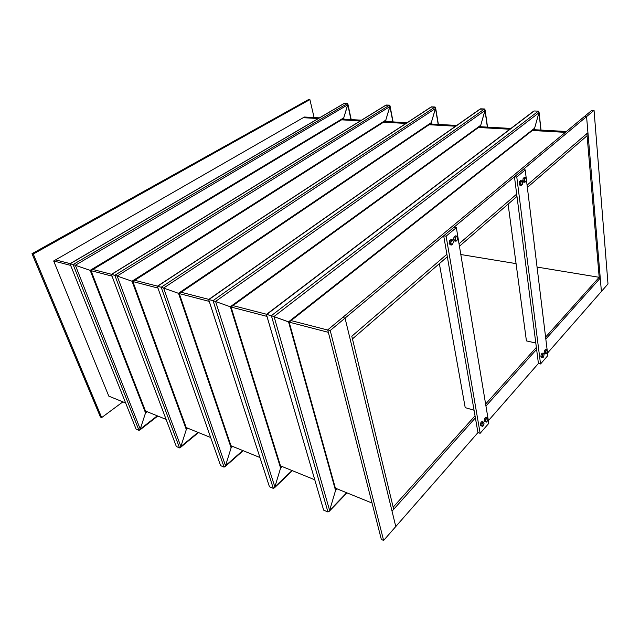 <?xml version="1.0" encoding="UTF-8"?>
<svg xmlns="http://www.w3.org/2000/svg" width="640" height="640" viewBox="0 0 640 640"><rect width="100%" height="100%" fill="white"/><g stroke="black" fill="none" stroke-linecap="round" stroke-linejoin="round"><path stroke-width="0.96" d="M33.272 254.024L101.68 417.576L100.424 417.032L32 253.696L308.568 99.552L309.896 99.6L33.272 254.024L32 253.696M101.68 417.576L122.896 401.864M314.096 117.56L309.896 99.6M70.648 265.384L53.664 260.968L55.56 259.88L70.152 263.64L55.56 259.88L303.216 117.696L318.288 118.536L303.216 117.696L304.384 117.024L319.448 117.856M342.72 119.136L361.496 120.176M384.728 121.456L407.096 122.688M430.192 123.968L456.72 125.432M479.576 126.688L510.928 128.424M533.408 129.664L566.384 131.48M527.36 187.448L587.104 135.72L586.912 133.552L527.08 185.136L587.936 132.672L586.576 116.608L601.4 291.472L587.936 132.672L586.912 133.552L599.344 279.136L600.264 278.112L545.824 339.04L599.344 279.136L599.184 277.296L537.056 267.072M341.568 119.84L360.344 120.888L341.568 119.84M383.584 122.184L405.96 123.44L383.584 122.184M429.072 124.728L455.608 126.208L429.072 124.728M478.48 127.488L509.848 129.24L478.48 127.488M532.344 130.504L565.344 132.344L532.344 130.504M460.808 254.528L516.064 263.624M536.616 349.344L485.952 406.04L536.616 349.344M447.328 256.744L352.448 338.904L351.808 336.248L393.68 509.304L392.032 511.152L475.384 417.864L393.68 509.304L393.168 507.176L475.032 415.832M485.616 404.024L536.368 347.4M545.592 337.104L599.184 277.296M351.808 336.248L446.896 254.264L351.808 336.248M459.032 243.808L516.688 194.096L459.032 243.808M92.936 269.512L111.528 274.304L92.936 269.512M134.792 280.304L157.488 286.152L134.792 280.304M181.216 292.272L208.848 299.392L181.216 292.272M232.984 305.616L266.608 314.28L232.984 305.616M291.088 320.592L327.768 330.048L291.088 320.592M516.984 196.432L459.44 246.264M91.032 270.672L73.112 264.528L91.032 270.672L112.008 276.128M132.872 281.552L157.944 288.064M179.28 293.592L161.2 287.248L179.28 293.592L209.272 301.4M231.048 307.04L213.04 300.624L231.048 307.04L266.992 316.392M335.688 489.272L335.544 490.464L335.688 489.272L289.144 322.08L271.376 315.664L289.16 322.144L328.352 332.336M53.664 260.968L108.8 396.136L125.512 402.928M145.496 411.04L165.96 419.352M186.232 427.584L210.488 437.432M231.016 445.768L259.736 457.432M280.472 465.856L314.504 479.672M335.376 488.152L372.032 503.04M330.208 330.52L383.624 540.448L395.776 526.552L345.04 318.136L330.208 330.52L327.72 329.88L342.568 317.544L345.04 318.136L342.568 317.544L584.392 116.52L586.576 116.608L345.04 318.136L395.776 526.552L477.952 432.608L443.688 235.832L453.952 227.272L456.344 227.608L488.816 423.328L480.144 433.288L446.096 236.192L456.344 227.608M383.624 540.448L381.352 539.456L327.72 329.88M594.048 110.376L591.872 110.296L584.392 116.52L586.576 116.608L594.048 110.376L608 283.92L547.528 353.056M488.376 420.68L538.424 363.464L514.464 176.776L522.92 169.72L525.224 169.92L526.264 178.48M343.72 103.752L347.448 103.472L347.896 104.08L343.744 117.856L342.824 119.08L343.744 117.856L347.8 104.8L347.448 103.472L73.112 264.528L69.992 263.752L135.736 428.232M347.448 103.472L343.96 103.52L70 263.728M350.96 119.592L347.8 104.8L75.36 265.24L140.256 429.096L139 430.4L136.104 429.152L139 430.4L140.256 429.096L145.536 412.896L140.256 429.096L157.296 415.832M145.544 411.176L145.536 412.896L145.544 411.176M69.992 263.752L136.104 429.152M139 430.4L73.112 264.528L70.144 263.768L344.416 103.344M474.056 410.232L465.208 407.632L439.352 263.656M446.096 236.192L443.688 235.832M480.144 433.288L477.952 432.608M535.8 343.024L526.424 340.904L508.096 204.128M526.424 179.784L547.208 350.416M547.344 351.496L547.84 355.592L540.536 363.976L516.776 176.992L525.224 169.92M516.776 176.992L514.464 176.776M540.536 363.976L538.424 363.464M524.44 179.728L524.448 178.528L525.184 178.056L524.44 179.728L524.672 181.6L524.104 180.888L524.44 179.728M525.6 177.552L526.16 178.256L525.184 178.056L525.6 177.552L524.304 177.432L523.16 178.408L524.448 178.528M526.24 180.768L524.912 182.272L524.672 181.6L525.648 181.792L526.392 180.128L526.16 178.256M524.104 180.888L522.816 180.768L523.616 182.144L524.912 182.272M522.816 180.768L523.16 178.408M523.392 181.76L522.896 180.904M522.84 180.576L523.128 178.616M523.296 178.288L523.952 177.736M522.6 183.856L521.992 184.92L522.728 183.248L522.496 181.376L522.768 182.424M521.992 184.92L521.24 185.408L520.992 184.736L521.992 184.92M520.424 184.024L520.76 182.856L520.992 184.736L520.424 184.024L519.128 183.896L519.472 181.528L520.632 180.544L522.432 181.272L521.512 181.176L521.928 180.664M520.768 181.656L521.512 181.176L520.76 182.856L520.768 181.656L519.472 181.528M521.24 185.408L519.944 185.28L519.128 183.896M519.152 183.704L519.44 181.744M519.616 181.408L520.272 180.848M519.72 184.896L519.208 184.04M457.744 238.744L456.88 240.616L457.744 238.744L457.408 236.76L457.744 238.744M456.864 240.632L456 241.2L455.656 240.528L456.864 240.632M454.968 239.8L455.32 238.536L455.656 240.528L453.632 239.6L453.992 237.008L455.384 235.832L457.408 236.76L456.2 236.648L456.728 236.032M455.336 237.216L456.2 236.648L455.32 238.536L455.336 237.216L453.992 237.008M456 241.2L454.664 240.992L453.632 239.6M453.672 239.296L453.952 237.296M454.184 236.848L454.976 236.176M454.336 240.56L453.784 239.808M453.304 242.536L452.44 244.416L453.304 242.536L453.048 240.656L453.304 242.536M452.424 244.432L451.552 245.008L451.2 244.336L452.424 244.432M452.968 240.536L451.744 240.432L452.28 239.808L452.968 240.536M450.504 243.608L450.856 242.336L451.2 244.336L449.16 243.4L449.52 240.8L450.936 239.6L452.28 239.808M450.872 241.008L451.744 240.432L450.856 242.336L450.872 241.008L449.52 240.8M451.552 245.008L450.208 244.792L449.16 243.4M449.2 243.088L449.48 241.088M449.72 240.632L450.52 239.952M449.88 244.352L449.32 243.616M487.048 421.496L486.296 422.128L486.024 421.72L487.048 421.496L487.808 419.68L487.544 418.096L487.848 419.352M485.432 421.224L485.76 420.128L486.024 421.72L484.2 420.856L484.536 418.584L485.728 417.224L487.544 418.096L486.52 418.312L486.96 417.592M485.768 418.944L486.52 418.312L485.76 420.128L485.768 418.944L484.536 418.584M486.296 422.128L484.2 420.856M484.24 420.592L484.512 418.712M484.616 418.488L485.464 417.528M484.736 421.416L484.352 421.008M483.24 425.848L482.48 426.488L482.2 426.088L483.24 425.848L484.008 424.024L483.736 422.432L484.04 423.736M481.608 425.584L481.928 424.488L482.2 426.088L480.376 425.208L480.704 422.928L481.912 421.552L483.736 422.432L482.696 422.656L483.144 421.928M481.936 423.296L482.696 422.656L481.928 424.488L481.936 423.296L480.704 422.928M482.48 426.488L480.376 425.208M480.408 424.944L480.68 423.064M480.784 422.832L481.648 421.856M480.912 425.768L480.528 425.368M546.648 353.416L546 353.952L545.8 353.512L546.648 353.416L547.336 350.944M547.12 350.272L546.28 350.368L546.624 349.76L547.12 350.272M545.304 353.008L545.616 351.992L545.8 353.512L544.12 352.728L544.44 350.632L545.44 349.488L546.624 349.76M545.624 350.904L546.28 350.368L545.616 351.992L545.624 350.904L544.44 350.632M546 353.952L544.816 353.68L544.12 352.728M544.144 352.568L544.424 350.72M544.488 350.576L545.2 349.768M544.576 353.352L544.2 352.84M543.448 357.08L542.792 357.624L542.592 357.184L543.448 357.08L544.136 354.616M543.92 353.92L543.064 354.024L543.416 353.408L543.92 353.92M542.088 356.672L542.4 355.656L542.592 357.184L540.904 356.392L541.216 354.288L542.232 353.136L543.416 353.408M542.408 354.56L543.064 354.024L542.4 355.656L542.408 354.56L541.216 354.288M542.792 357.624L541.6 357.344L540.904 356.392M540.928 356.224L541.2 354.376M541.272 354.224L541.992 353.408M541.36 357.016L540.984 356.504M385.44 105.52L386.24 105.032L389.512 105.16L390.024 105.864L385.792 120.128L384.832 121.392L385.792 120.128L389.928 106.544L389.512 105.16L114.832 275.288L117.168 276.032L111.368 274.424L175.936 445.432M392.864 121.904L389.928 106.544L117.168 276.032L132.88 281.528L117.168 276.032L180.872 446.544L179.528 447.904L176.352 446.528L179.528 447.904L180.872 446.544L186.304 429.536L180.872 446.544L198.024 432.376M389.512 105.16L385.696 105.248L111.368 274.4L176.352 446.528M186.296 427.744L186.304 429.536L186.296 427.744M179.528 447.904L114.832 275.288L111.544 274.44L386.24 105.032M430.56 107.456L431.496 106.848L435.048 106.992L435.608 107.808L431.312 122.584L430.312 123.888L431.312 122.584L435.52 108.44L435.048 106.992L161.2 287.248L157.32 286.288L220.12 464.296M435.048 106.992L430.848 107.136L157.328 286.256M438.176 124.408L435.52 108.44L163.632 288.024L225.528 465.728L224.088 467.144L220.592 465.632L224.088 467.144L225.528 465.728L231.12 447.832L225.528 465.728L242.736 450.528M231.08 445.952L231.12 447.832L231.08 445.952M157.32 286.288L220.592 465.632M224.088 467.144L161.2 287.248L157.536 286.304L431.496 106.848M479.536 109.584L480.624 108.824L484.48 108.976L485.112 109.928L480.744 125.248L479.696 126.6L480.744 125.248L485.024 110.488L484.48 108.976L213.04 300.624L208.672 299.544L268.904 485.088M208.648 299.528L269.432 486.72L273.312 488.392L269.432 486.72M484.48 108.976L479.832 109.208L208.688 299.504M487.352 127.12L485.024 110.488L215.576 301.424L274.856 486.92L273.312 488.392L274.856 486.92L280.608 468.032L274.856 486.92L292.04 470.552M280.536 466.056L280.608 468.032L280.536 466.056M273.312 488.392L213.04 300.624L208.928 299.56L480.624 108.824M532.864 111.944L534.136 110.976L538.352 111.144L539.056 112.248L534.624 128.152L533.536 129.56L534.624 128.152L538.976 112.728L538.352 111.144L271.376 315.664L266.424 314.456L323.056 508.12M266.392 314.44L323.64 510.128L327.96 511.992L323.64 510.128M538.352 111.144L534.136 110.976L533.168 111.504L266.448 314.408M540.896 130.072L538.976 112.728L274.032 316.512L329.632 510.456L327.96 511.992L329.632 510.456L335.544 490.464L329.632 510.456L346.688 492.744M327.96 511.992L271.376 315.664L266.744 314.472L534.136 110.976M344.04 119.216L343.744 117.856L90.16 270.328L145.536 412.896L147.096 411.696M386.064 121.528L385.792 120.128L132.04 281.2L186.304 429.536L187.88 428.256M431.56 124.04L431.312 122.584L178.504 293.264L231.12 447.832L232.696 446.456M480.96 126.768L480.744 125.248L230.336 306.728L280.608 468.032L282.184 466.552M534.808 129.736L534.624 128.152L288.544 321.84L335.544 490.464L337.112 488.856M145.656 411.472L91.024 270.656L343.056 118.944M351.216 119.608L347.896 104.08M139.664 430.152L157.792 416.032M186.432 428.12L132.864 281.512L385.128 121.2M393.088 121.92L390.024 105.864M180.32 447.584L198.488 432.56M231.248 446.448L179.264 293.56L430.68 123.64M438.376 124.416L435.608 107.808M225.016 466.728L243.152 450.704M280.744 466.72L231.032 307L480.176 126.256M487.52 127.128L485.112 109.928M274.408 487.856L292.408 470.704M289.176 322.096L534.144 129.08M541.032 130.08L539.056 112.248M329.256 511.296L346.992 492.864"/></g></svg>
